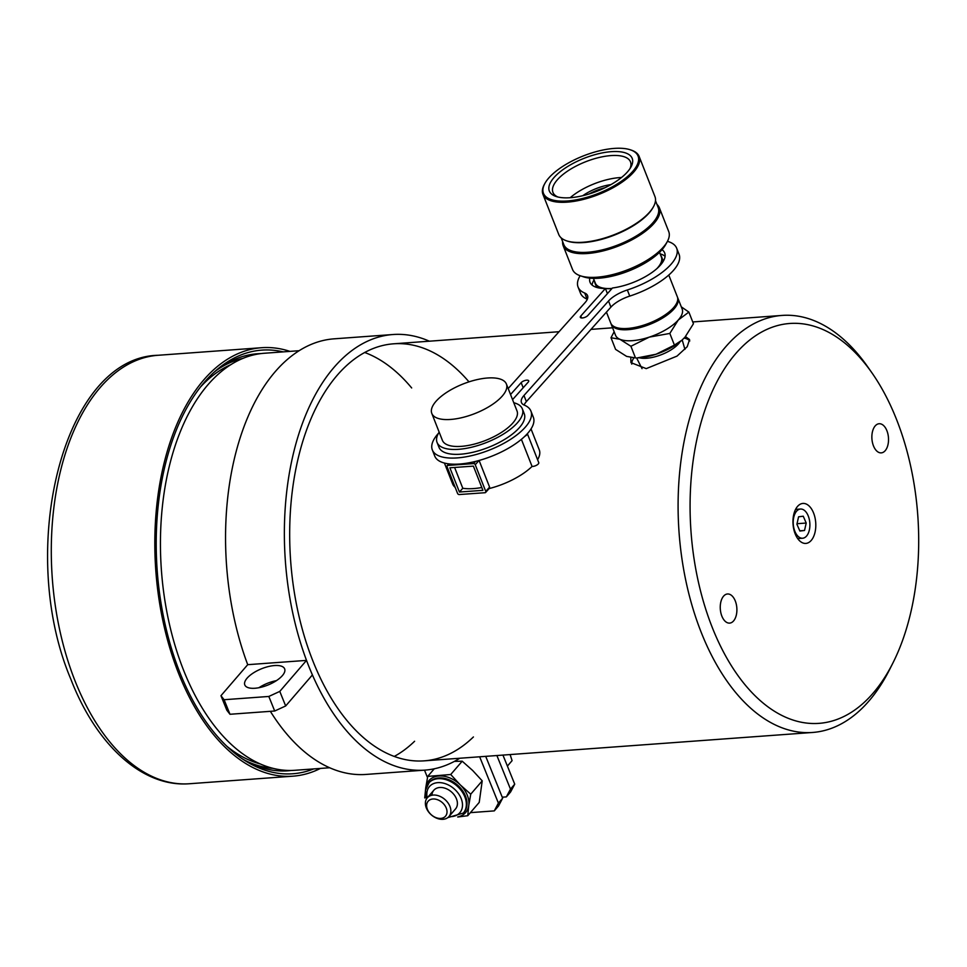 <?xml version="1.0" encoding="UTF-8"?>
<svg xmlns="http://www.w3.org/2000/svg" width="967" height="967" viewBox="0 0 967 967"><rect width="100%" height="100%" fill="white"/><g stroke="black" fill="none" stroke-linecap="round" stroke-linejoin="round"><path stroke-width="1.45" d="M243.043 358.358A206.285 116.959 85.8 0 0 216.596 370.252M873.467 445.86A14.602 8.28 85.8 0 0 881.263 452.87A14.602 8.28 85.8 0 0 886.92 430.75A14.602 8.28 85.8 0 0 879.124 423.739A14.602 8.28 85.8 0 0 873.467 445.86M721.853 616.1A14.602 8.28 85.8 0 0 729.638 623.111A14.602 8.28 85.8 0 0 735.295 600.99A14.602 8.28 85.8 0 0 727.51 593.98A14.602 8.28 85.8 0 0 721.853 616.1M685.482 336.613L689.556 339.526L687.223 346.706L677.009 356.11L646.234 368.62L630.931 362.625L630.798 357.717M689.797 340.952A31.5 12.511 -21.5 0 0 684.153 338.075M231.053 364.559A204.061 115.702 85.8 0 0 200.628 386.86M299.178 350.707L264.438 353.245A209.077 118.542 85.8 0 0 183.428 669.841A209.077 118.542 85.8 0 0 294.911 770.288L329.65 767.75M871.811 372.67L867.641 366.723A209.077 118.542 85.8 0 0 782.085 315.423A209.077 118.542 85.8 0 0 701.075 632.007A209.077 118.542 85.8 0 0 812.558 732.466A209.077 118.542 85.8 0 0 889.749 669.261L893.012 662.782A200.483 113.671 85.8 0 0 896.675 419.799A200.483 113.671 85.8 0 0 871.811 372.67A200.483 113.671 85.8 0 0 723.558 370.192A200.483 113.671 85.8 0 0 712.099 627.051A200.483 113.671 85.8 0 0 893.012 662.782M795.152 533.784A20.053 11.362 85.8 0 0 805.849 543.418A20.053 11.362 85.8 0 0 813.61 513.066A20.053 11.362 85.8 0 0 802.924 503.432A20.053 11.362 85.8 0 0 795.152 533.784M226.894 746.319A204.061 115.702 85.8 0 0 260.244 763.954M245.11 760.425A206.285 116.959 85.8 0 0 273.008 768.354M633.796 358.02A31.5 12.511 -21.5 0 0 631.741 364.112M607.421 293.617L605.402 288.492A40.094 15.919 158.5 0 1 590.063 282.328A40.094 15.919 158.5 0 1 589.797 278.133M592.07 285.072A40.094 15.919 158.5 0 1 594.028 279.886M662.008 249.679A40.094 15.919 158.5 0 1 664.68 252.931A40.094 15.919 158.5 0 1 660.268 265.284A40.094 15.919 158.5 0 1 612.449 287.997L587.839 315.508A4.291 1.704 158.5 0 1 583.585 317.768A4.291 1.704 158.5 0 1 580.309 317.333A4.291 1.704 158.5 0 1 580.792 316.016L605.402 288.492M660.11 253.85A40.094 15.919 158.5 0 1 665.078 256.303M667.435 241.339A52.98 21.032 158.5 0 1 676.67 248.217A52.98 21.032 158.5 0 1 670.832 264.523A52.98 21.032 158.5 0 1 627.329 289.979A22.918 9.102 -21.5 0 0 608.521 300.991L523.969 395.491A22.918 9.102 -21.5 0 0 521.443 402.538A22.918 9.102 -21.5 0 0 524.307 405.125A52.98 21.032 158.5 0 1 530.931 411.108A52.98 21.032 158.5 0 1 525.093 427.414A52.98 21.032 158.5 0 1 472.73 455.384A52.98 21.032 158.5 0 1 432.334 449.945A52.98 21.032 158.5 0 1 438.172 433.627A52.98 21.032 158.5 0 1 438.462 433.301M530.931 411.108L533.337 417.212A52.98 21.032 158.5 0 1 527.498 433.53A52.98 21.032 158.5 0 1 475.148 461.501A52.98 21.032 158.5 0 1 434.739 456.061L432.334 449.945M676.67 248.217L679.076 254.321A52.98 21.032 158.5 0 1 673.237 270.639A52.98 21.032 158.5 0 1 629.747 296.095A22.918 9.102 -21.5 0 0 610.926 307.107L526.374 401.607A22.918 9.102 -21.5 0 0 524.09 405.028M439.163 432.128A45.824 18.192 -21.5 0 0 437.06 442.427A45.824 18.192 -21.5 0 0 472.005 447.129A45.824 18.192 -21.5 0 0 517.297 422.942A45.824 18.192 -21.5 0 0 522.337 408.836A45.824 18.192 -21.5 0 0 513.779 402.743M437.06 442.427L438.994 447.322A45.824 18.192 -21.5 0 0 473.939 452.024A45.824 18.192 -21.5 0 0 519.219 427.837A45.824 18.192 -21.5 0 0 524.259 413.731L522.337 408.836M431.802 413.417L442.39 440.323A40.094 15.919 -21.5 0 0 472.972 444.445A40.094 15.919 -21.5 0 0 512.595 423.28A40.094 15.919 -21.5 0 0 517.007 410.939L506.406 384.032A40.094 15.919 -21.5 0 0 475.837 379.91A40.094 15.919 -21.5 0 0 436.214 401.075A40.094 15.919 -21.5 0 0 431.802 413.417A40.094 15.919 -21.5 0 0 462.371 417.539A40.094 15.919 -21.5 0 0 501.994 396.373A40.094 15.919 -21.5 0 0 506.406 384.032M537.592 459.676A46.537 18.482 -21.5 0 0 539.296 449.921L531.028 428.937M444.421 463.048L452.689 484.032A46.537 18.482 -21.5 0 0 455.167 487.344M449.123 463.906L447.745 465.441L473.588 463.592L475.559 461.392M524.888 436.238A4.291 1.704 -21.5 0 0 527.329 433.724M489.097 488.589A46.537 18.482 -21.5 0 0 532.068 466.432L521.394 439.344M479.1 460.461L489.592 487.114L488.649 488.698M479.052 460.473L475.244 464.728L485.748 491.405A1.426 1.027 -138.2 0 1 485.059 492.711L459.216 494.548A1.426 1.027 -138.2 0 1 457.56 493.412L447.056 466.747A1.426 1.027 -138.2 0 1 447.165 465.707L448.809 463.87M527.353 433.7L538.752 462.637A4.291 1.704 158.5 0 1 536.697 465.163A4.291 1.704 158.5 0 1 532.068 466.432M449.885 467.798L459.434 492.022L482.92 490.342L473.383 466.118L449.885 467.798M475.244 464.728A1.426 1.027 -138.2 0 0 473.588 463.592M454.599 467.46L462.794 488.262L459.434 492.022M462.794 488.262A46.537 18.482 -21.5 0 0 481.808 487.513M508.195 388.541L585.035 302.671A22.918 9.102 -21.5 0 0 587.549 295.612A22.918 9.102 -21.5 0 0 584.697 293.025A52.98 21.032 158.5 0 1 578.073 287.054A52.98 21.032 158.5 0 1 580.14 275.728M510.54 394.524L521.165 382.642A4.291 1.704 158.5 0 1 525.407 380.382A4.291 1.704 158.5 0 1 528.683 380.817A4.291 1.704 158.5 0 1 528.212 382.146L512.558 399.637M587.32 299.238A22.918 9.102 -21.5 0 0 587.102 299.141A52.98 21.032 158.5 0 1 580.478 293.17L578.073 287.054M549.002 177.747A50.84 20.186 -21.5 0 0 544.917 183.367A50.84 20.186 -21.5 0 0 572.053 200.483A50.84 20.186 -21.5 0 0 632.527 171.643A50.84 20.186 -21.5 0 0 630.206 149.764A50.84 20.186 -21.5 0 0 549.002 177.747M630.677 149.933A51.698 20.525 158.5 0 1 631.161 150.078A51.698 20.525 158.5 0 1 639.151 156.473A51.698 20.525 158.5 0 1 633.518 172.319A51.698 20.525 158.5 0 1 582.436 199.661A51.698 20.525 158.5 0 1 542.946 194.367A51.698 20.525 158.5 0 1 544.433 184.25A51.698 20.525 158.5 0 1 544.687 183.803M639.344 357.778A24.864 9.875 -21.5 0 0 678.435 343.914A24.864 9.875 -21.5 0 0 680.103 341.726M589.145 193.98A27.209 10.806 158.5 0 1 605.1 187.695M582.787 195.709A28.635 11.374 158.5 0 1 610.926 184.624M570.192 197.715A41.678 16.548 158.5 0 1 621.503 177.505M557.899 197.002A41.678 16.548 158.5 0 1 552.955 192.409A41.678 16.548 158.5 0 1 557.488 179.632A41.678 16.548 158.5 0 1 598.67 157.597A41.678 16.548 158.5 0 1 630.496 161.864A41.678 16.548 158.5 0 1 630.013 168.596M554.176 177.36A44.542 17.684 158.5 0 1 607.155 152.097A44.542 17.684 158.5 0 1 630.919 167.086A44.542 17.684 158.5 0 1 627.353 172.017A44.542 17.684 158.5 0 1 556.206 196.519A44.542 17.684 158.5 0 1 554.176 177.36M639.151 156.473L654.949 196.591A51.698 20.525 158.5 0 1 653.474 206.708A51.698 20.525 158.5 0 1 649.316 212.438A51.698 20.525 158.5 0 1 566.735 240.88A51.698 20.525 158.5 0 1 558.757 234.485L542.946 194.367M653.221 207.156A50.84 20.186 158.5 0 1 652.991 207.591A50.84 20.186 158.5 0 1 648.905 213.211A50.84 20.186 158.5 0 1 567.689 241.194A50.84 20.186 158.5 0 1 567.218 241.037M655.493 200.701L658.164 207.47A50.695 20.126 158.5 0 1 652.64 223.014A50.695 20.126 158.5 0 1 602.55 249.824A50.695 20.126 158.5 0 1 563.821 244.627L561.162 237.858M657.608 206.068A50.84 20.186 158.5 0 1 652.761 223.002A50.84 20.186 158.5 0 1 600.761 250.308A50.84 20.186 158.5 0 1 563.278 243.225M656.98 204.46A51.698 20.525 158.5 0 1 659.385 207.845A51.698 20.525 158.5 0 1 653.752 223.679A51.698 20.525 158.5 0 1 602.671 251.021A51.698 20.525 158.5 0 1 563.181 245.739A51.698 20.525 158.5 0 1 562.637 241.629M659.385 207.845L668.729 231.56A51.698 20.525 158.5 0 1 667.254 241.69A51.698 20.525 158.5 0 1 663.096 247.407A51.698 20.525 158.5 0 1 580.514 275.849A51.698 20.525 158.5 0 1 572.524 269.455L563.181 245.739M667.254 241.69L665.634 244.627A48.834 19.388 158.5 0 1 661.706 250.03A48.834 19.388 158.5 0 1 583.705 276.9L580.514 275.849M659.506 252.314L661.38 257.065A35.513 14.094 158.5 0 1 657.512 267.944A35.513 14.094 158.5 0 1 656.956 268.56M612.063 288.432A35.513 14.094 158.5 0 1 595.297 283.089L593.424 278.351M611.93 288.577A35.803 14.215 158.5 0 1 605.439 288.565M604.665 288.492A35.803 14.215 158.5 0 1 595.019 283.198A35.803 14.215 158.5 0 1 594.632 281.421M668.777 275.051L677.347 296.821A35.803 14.215 158.5 0 1 676.32 303.831A35.803 14.215 158.5 0 1 673.455 307.796A35.803 14.215 158.5 0 1 616.257 327.499A35.803 14.215 158.5 0 1 610.733 323.063L606.43 312.136M676.163 304.134A35.223 13.985 158.5 0 1 676.006 304.424A35.223 13.985 158.5 0 1 673.177 308.316A35.223 13.985 158.5 0 1 616.898 327.704A35.223 13.985 158.5 0 1 616.583 327.595M677.553 297.449A35.803 14.215 158.5 0 1 677.831 298.041A35.803 14.215 158.5 0 1 673.939 309.017A35.803 14.215 158.5 0 1 638.558 327.958A35.803 14.215 158.5 0 1 611.217 324.283A35.803 14.215 158.5 0 1 611.011 323.667M677.831 298.041L682.17 309.053A35.803 14.215 158.5 0 1 678.266 320.029A35.803 14.215 158.5 0 1 649.292 337.12A35.803 14.215 158.5 0 1 619.883 339.272A35.803 14.215 158.5 0 1 615.544 335.295L611.217 324.283M660.727 255.397A35.803 14.215 158.5 0 1 661.646 256.956A35.803 14.215 158.5 0 1 658.201 267.4M681.288 306.829L688.855 312.075L678.266 320.029L669.829 333.434L649.292 337.12L630.907 346.271L619.883 339.272L610.999 337.737L614.154 331.741M681.735 340.36A35.803 14.215 158.5 0 1 681.566 340.505A35.803 14.215 158.5 0 1 656.037 354.248A35.803 14.215 158.5 0 1 637.434 357.887L656.037 354.248L674.422 345.098L681.88 340.239L685.011 337.145L693.448 323.727L688.855 312.075M610.999 337.737L615.592 349.389L626.616 356.388L635.5 357.935L630.907 346.271M669.829 333.434L674.422 345.098M795.079 531.826A14.638 8.292 -94.2 0 1 793.81 517.055A14.638 8.292 -94.2 0 1 800.495 509.041A14.638 8.292 -94.2 0 1 808.037 515.447A14.638 8.292 -94.2 0 1 809.306 530.206A14.638 8.292 -94.2 0 1 802.622 538.232A14.638 8.292 -94.2 0 1 795.079 531.826M803.251 516.209L798.585 516.801L796.905 524.223L799.878 531.052L804.532 530.472L806.212 523.038L803.251 516.209M797.026 523.715L806.212 523.038M799.769 530.81L804.532 530.472M283.186 351.879A212.389 120.416 85.8 0 0 215.387 371.05A212.389 120.416 85.8 0 0 179.548 671.714A212.389 120.416 85.8 0 0 243.793 759.808A212.389 120.416 85.8 0 0 313.671 768.922M241.702 758.406A209.077 118.542 85.8 0 0 287.852 770.808A209.077 118.542 85.8 0 0 291.369 770.457M289.943 351.384A214.807 121.794 85.8 0 0 261.658 347.709A214.807 121.794 85.8 0 0 178.436 672.972A214.807 121.794 85.8 0 0 292.977 776.175A214.807 121.794 85.8 0 0 320.415 768.427M260.909 353.596A209.077 118.542 85.8 0 0 257.379 353.765A209.077 118.542 85.8 0 0 213.526 372.742M446.234 808.013A11.459 8.207 -139.2 0 0 432.902 798.996A11.459 8.207 -139.2 0 0 427.414 809.391A11.459 8.207 -139.2 0 0 440.759 818.408A11.459 8.207 -139.2 0 0 446.234 808.013M426.362 808.049A14.324 10.262 40.8 0 1 427.281 797.835A14.324 10.262 40.8 0 1 439.139 796.01A14.324 10.262 40.8 0 1 449.897 806.333A14.324 10.262 40.8 0 1 448.978 816.535A14.324 10.262 40.8 0 1 437.12 818.372A14.324 10.262 40.8 0 1 426.362 808.049M510.105 754.562L512.087 760.642L507.397 766.082M429.336 341.194A218.385 123.824 85.8 0 0 392.989 334.522A218.385 123.824 85.8 0 0 309.392 667.75A218.385 123.824 85.8 0 0 424.827 770.131A218.385 123.824 85.8 0 0 459.821 758.237M270.349 711.325A218.385 123.824 85.8 0 0 365.997 774.434L424.827 770.131M392.989 334.522L334.171 338.825A218.385 123.824 85.8 0 0 247.709 664.68L306.527 660.388A218.385 123.824 85.8 0 0 312.414 674.93L285.676 705.958L274.701 711.011L229.989 714.275L224.102 699.721L220.96 695.696L247.709 664.68M364.74 352.508A209.077 118.542 -94.2 0 1 411.676 387.96M473.419 736.951A209.077 118.542 -94.2 0 1 424.15 760.848A209.077 118.542 -94.2 0 1 313.634 662.83A209.077 118.542 -94.2 0 1 393.666 343.805A209.077 118.542 -94.2 0 1 468.983 381.856M494.282 810.89L498.404 803.106L502.647 798.186L498.525 805.97L494.282 810.89L470.397 812.643M502.647 798.186L485.712 756.351M414.601 741.254A209.077 118.542 -94.2 0 1 394.258 756.436M506.357 796.893L510.479 789.096L514.722 784.177L510.6 791.973L506.357 796.893L502.248 797.195M496.893 755.529L510.479 789.096M514.722 784.177L502.949 755.094M479.656 756.786L498.404 803.106M424.501 770.155L427.487 777.528M274.519 665.55A21.479 8.739 -22 0 0 253.1 673.117A21.479 8.739 -22 0 0 244.82 684.962A21.479 8.739 -22 0 0 254.937 688.25A21.479 8.739 -22 0 0 276.357 680.683A21.479 8.739 -22 0 0 284.636 668.838A21.479 8.739 -22 0 0 274.519 665.55M258.914 687.718A21.479 8.739 158 0 1 276.429 680.635M306.527 660.388L279.789 691.405L268.814 696.458L224.102 699.721M274.701 711.011L268.814 696.458M220.96 695.696L226.846 710.249L229.989 714.275M279.789 691.405L285.676 705.958M424.718 797.944L425.758 787.706A24.344 17.442 40.8 0 1 438.752 775.993A24.344 17.442 40.8 0 1 460.268 784.878A24.344 17.442 40.8 0 1 468.777 805.475L467.75 815.713L479.221 802.405L482.219 780.852L472.67 770.494L462.202 761.198L454.393 761.392M432.007 794.391A14.324 10.262 40.8 0 1 433.808 790.269A14.324 10.262 40.8 0 1 448.869 790.027A14.324 10.262 40.8 0 1 457.318 804.846A14.324 10.262 40.8 0 1 455.505 808.968L448.978 816.535M467.75 815.713L457.717 817.018M425.613 789.229A24.344 17.442 40.8 0 1 425.758 787.706L427.716 776.404L450.719 774.507L460.268 784.878L470.736 794.173L482.219 780.852M470.736 794.173L468.777 805.475A24.344 17.442 40.8 0 1 457.729 816.922M450.719 774.507L462.202 761.198M427.716 776.404L434.268 768.789M629.747 296.095L627.329 289.979M485.748 491.405L489.592 487.114M587.102 299.141L584.697 293.025M610.926 307.107L608.521 300.991M526.374 401.607L523.969 395.491M523.183 387.767L521.165 382.642M581.566 317.974L580.792 316.016M189.447 783.741C142.318 787.573 96.216 744.771 70.869 679.245C16.149 550.211 62.928 357.234 158.129 355.276A214.807 121.794 85.8 0 0 74.906 680.538A214.807 121.794 85.8 0 0 189.447 783.741L292.977 776.175M463.64 812.679A22.918 16.415 -139.2 0 0 463.967 812.304A22.918 16.415 -139.2 0 0 466.868 805.704A22.918 16.415 -139.2 0 0 453.354 781.989A22.918 16.415 -139.2 0 0 429.263 782.388A22.918 16.415 -139.2 0 0 428.949 782.774M425.71 789.749A22.918 16.415 40.8 0 1 428.611 783.149A22.918 16.415 40.8 0 1 452.701 782.75A22.918 16.415 40.8 0 1 466.215 806.466A22.918 16.415 40.8 0 1 463.314 813.066L463.967 812.304M427.245 797.884A20.053 14.36 40.8 0 1 426.943 792.299A20.053 14.36 40.8 0 1 446.79 784.249A20.053 14.36 40.8 0 1 462.371 806.937A20.053 14.36 40.8 0 1 448.942 816.583M393.666 343.805L559.035 331.717M590.994 329.384L612.595 327.801M692.747 321.951L782.085 315.423M424.15 760.848L812.558 732.466M485.652 492.445L489.375 488.275M544.917 183.367L544.433 184.25M642.04 368.645L636.588 357.923M567.689 241.194L566.735 240.88M595.019 283.198L596.687 287.417M616.898 327.704L616.257 327.499M661.646 256.956L663.314 261.175M652.991 207.591L653.474 206.708M684.926 349.377L682.206 339.949M630.206 149.764L631.161 150.078M800.495 509.041L795.575 509.391M802.622 538.232L797.702 538.583M158.129 355.276L261.658 347.709M433.808 790.269L427.281 797.835M429.263 782.388L425.407 790.39L426.374 799.153M447.806 817.635L463.314 813.066"/></g></svg>
